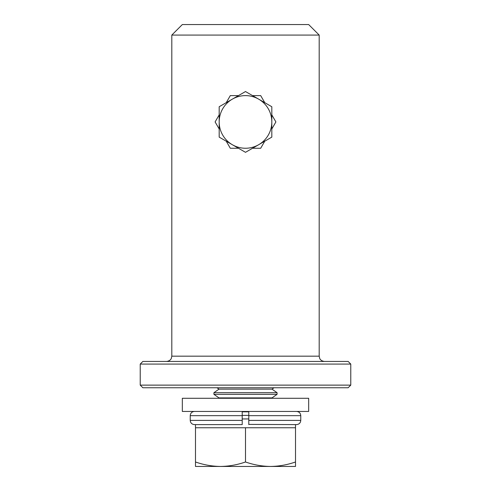 <?xml version="1.0" encoding="UTF-8"?>
<svg xmlns="http://www.w3.org/2000/svg" width="491" height="491" viewBox="0 0 491 491"><rect width="100%" height="100%" fill="white"/><g stroke="black" fill="none" stroke-linecap="round" stroke-linejoin="round"><path stroke-width="0.74" d="M171.807 35.076L182.333 24.55L308.667 24.55L319.193 35.076L171.807 35.076L171.807 356.171L319.193 356.171L319.715 358.448C319.653 358.393 320.537 360.995 324.459 361.437M140.223 364.07L142.856 361.437L348.144 361.437L350.777 364.07L140.223 364.07L140.223 385.122L350.777 385.122L348.144 387.755L142.856 387.755L140.223 385.122M219.182 121.934A26.318 26.318 0 0 1 258.659 99.139L245.5 91.541L219.182 106.737L219.182 137.124L232.341 144.722A26.318 26.318 0 0 1 219.182 121.934M258.659 144.722A26.318 26.318 0 0 1 232.341 144.722L245.5 152.32L271.818 137.124L271.818 121.934A26.318 26.318 0 0 1 258.659 144.722M271.818 121.934A26.318 26.318 0 0 0 258.659 99.139L271.818 106.737L271.818 121.934M226.234 102.662L230.304 95.61L238.448 95.61M252.552 95.61L260.696 95.61L264.766 102.662M271.818 114.882L275.893 121.934L271.818 128.986M252.552 148.251L260.696 148.251L264.766 141.199M238.448 148.251L230.304 148.251L226.234 141.199M219.182 128.986L215.107 121.934L219.182 114.882M245.5 398.281L182.333 398.281L182.333 411.446L308.667 411.446L308.667 398.281L245.5 398.281M248.79 422.229L248.79 415.656L300.768 415.656L300.768 420.394C300.523 422.947 299.117 424.353 296.558 424.605L248.79 424.396M242.21 411.446L242.21 424.605L194.442 424.605L195.492 424.605L195.492 427.759L295.508 427.759L295.508 461.982C287.345 464.842 279.011 466.333 270.504 466.45C261.979 466.327 253.644 464.842 245.5 461.982C237.337 464.842 229.002 466.333 220.496 466.45L295.508 466.45L295.508 461.982M248.79 424.605L248.79 420.394L300.768 420.394M248.79 415.656L248.79 411.446M190.232 420.394L242.21 420.394L242.21 415.656L190.232 415.656L190.232 420.394C190.477 422.947 191.883 424.353 194.442 424.605M218.992 389.148L213.916 392.702L277.084 392.702L272.008 389.148L218.992 389.148L217.004 387.755M213.916 392.702L213.916 394.341L277.084 394.341L277.084 392.702M272.56 398.281L272.008 397.894L218.992 397.894L213.916 394.341M248.79 411.839L242.21 411.839M248.79 415.392L242.21 415.392M248.79 418.946L242.21 418.946M295.508 424.605L295.508 427.759M195.492 466.45L220.496 466.45C211.971 466.327 203.636 464.842 195.492 461.982L195.492 466.45M195.492 427.759L195.492 461.982M245.5 427.759L245.5 461.982M171.807 356.171L171.285 358.448C171.347 358.393 170.463 360.995 166.541 361.437M319.193 35.076L319.193 356.171M350.777 364.07L350.777 385.122M190.232 415.656C190.477 413.097 191.883 411.691 194.442 411.446M300.768 415.656C300.523 413.097 299.117 411.691 296.558 411.446M272.008 389.148L273.996 387.755M272.008 397.894L277.084 394.341M218.992 397.894L218.44 398.281"/></g></svg>
